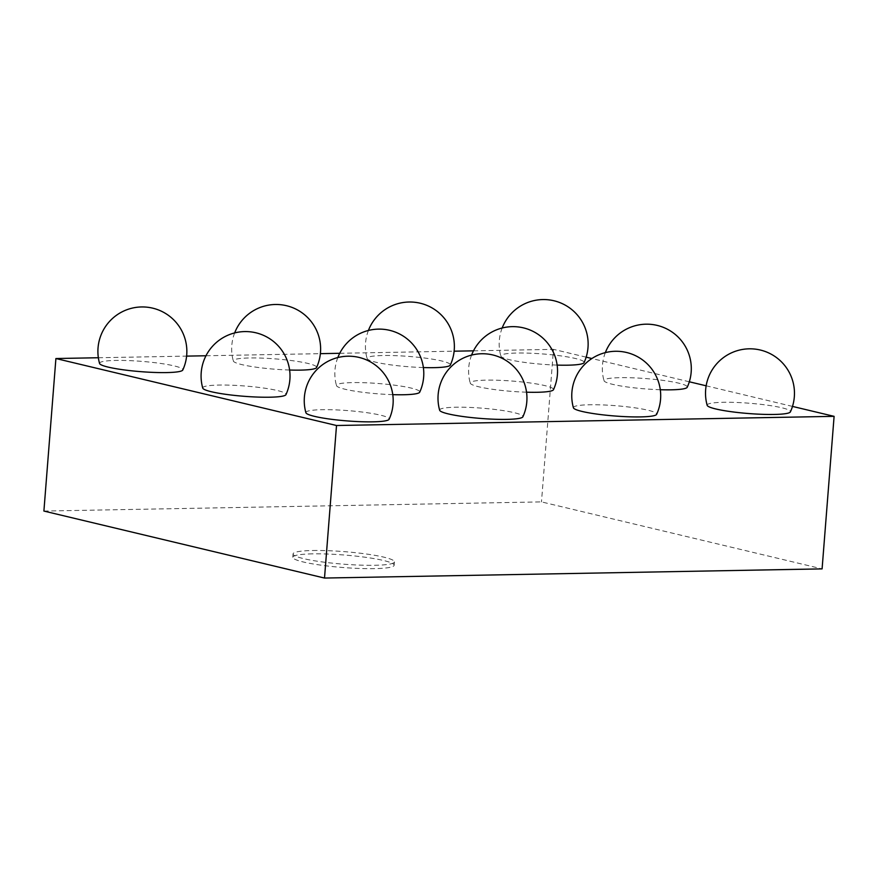 <?xml version="1.0" encoding="UTF-8"?>
<svg xmlns="http://www.w3.org/2000/svg" width="878" height="878" viewBox="0 0 878 878"><rect width="100%" height="100%" fill="white"/><g stroke="black" fill="none" stroke-linecap="round" stroke-linejoin="round"><path stroke-width="0.66" stroke-dasharray="4.39 3.29" d="M43.9 511.062L541.485 501.898L822.093 568.878M312.535 553.864A50.836 6.278 4.5 0 0 292.802 557.267A50.836 6.278 4.5 0 0 342.991 567.517A50.836 6.278 4.5 0 0 394.156 565.245A50.836 6.278 4.5 0 0 366.06 557.365A50.836 6.278 4.5 0 0 312.535 553.864M792.494 406.415L706.153 385.804M689.318 381.787L591.893 358.531M586.153 357.159L553.491 349.356L541.485 501.898M98.358 357.741L186.608 356.117M205.968 355.766L320.371 353.658M339.731 353.296L454.135 351.189M473.483 350.838L553.491 349.356M289.619 370.022A41.782 5.169 -175.5 0 1 233.328 361.001A41.782 5.169 -175.5 0 1 275.363 358.893A41.782 5.169 -175.5 0 1 316.552 367.553M392.784 394.65A41.782 5.169 -175.5 0 1 336.493 385.629A41.782 5.169 -175.5 0 1 378.528 383.521A41.782 5.169 -175.5 0 1 419.717 392.181M99.565 363.47A41.782 5.169 -175.5 0 1 141.599 361.363A41.782 5.169 -175.5 0 1 182.789 370.011M305.906 412.726A41.782 5.169 -175.5 0 1 347.94 410.619A41.782 5.169 -175.5 0 1 389.119 419.267M202.741 388.098A41.782 5.169 -175.5 0 1 244.764 385.991A41.782 5.169 -175.5 0 1 285.954 394.639M439.659 410.256A41.782 5.169 -175.5 0 1 481.693 408.149A41.782 5.169 -175.5 0 1 522.882 416.809M557.135 365.094A41.782 5.169 -175.5 0 1 500.844 356.073A41.782 5.169 -175.5 0 1 542.878 353.966A41.782 5.169 -175.5 0 1 584.068 362.625M660.3 389.722A41.782 5.169 -175.5 0 1 604.009 380.701A41.782 5.169 -175.5 0 1 646.043 378.594A41.782 5.169 -175.5 0 1 687.233 387.253M526.548 392.192A41.782 5.169 -175.5 0 1 470.257 383.17A41.782 5.169 -175.5 0 1 512.291 381.063A41.782 5.169 -175.5 0 1 553.469 389.711M423.383 367.564A41.782 5.169 -175.5 0 1 367.092 358.542A41.782 5.169 -175.5 0 1 409.115 356.435A41.782 5.169 -175.5 0 1 450.304 365.083M573.422 407.798A41.782 5.169 -175.5 0 1 615.456 405.691A41.782 5.169 -175.5 0 1 656.634 414.339M707.174 405.329A41.782 5.169 -175.5 0 1 749.208 403.221A41.782 5.169 -175.5 0 1 790.398 411.881M312.798 550.517A50.836 6.278 -175.5 0 1 366.324 554.007A50.836 6.278 -175.5 0 1 394.42 561.887A50.836 6.278 -175.5 0 1 343.254 564.159A50.836 6.278 -175.5 0 1 293.065 553.908A50.836 6.278 -175.5 0 1 312.798 550.517M394.156 565.245L394.42 561.887M292.802 557.267L293.065 553.908M234.656 332.927A44.482 44.482 0 0 0 233.328 361.001M337.821 357.555A44.482 44.482 0 0 0 336.493 385.629M502.172 327.999A44.482 44.482 0 0 0 500.844 356.073M605.337 352.627A44.482 44.482 0 0 0 604.009 380.701M471.585 355.096A44.482 44.482 0 0 0 470.257 383.17M368.409 330.468A44.482 44.482 0 0 0 367.092 358.542"/><path stroke-width="1.32" d="M834.1 416.348L336.515 425.512L324.509 578.053L822.093 568.878L834.1 416.348L792.494 406.415M336.515 425.512L55.907 358.531L43.9 511.062L324.509 578.053M706.153 385.804L689.318 381.787M591.893 358.531L586.153 357.159M55.907 358.531L98.358 357.741M186.608 356.117L205.968 355.766M320.371 353.658L339.731 353.296M454.135 351.189L473.483 350.838M234.656 332.927A44.482 44.482 0 0 1 293.461 307.991A44.482 44.482 0 0 1 316.552 367.553A41.782 5.169 -175.5 0 1 300.397 370.121A41.782 5.169 -175.5 0 1 289.619 370.022M337.821 357.555A44.482 44.482 0 0 1 396.626 332.619A44.482 44.482 0 0 1 419.717 392.181A41.782 5.169 -175.5 0 1 403.562 394.749A41.782 5.169 -175.5 0 1 392.784 394.65M166.633 372.579A41.782 5.169 -175.5 0 1 123.491 369.825A41.782 5.169 -175.5 0 1 99.565 363.47A44.482 44.482 0 0 1 145.88 307.08A44.482 44.482 0 0 1 182.789 370.011A41.782 5.169 -175.5 0 1 166.633 372.579M372.974 421.835A41.782 5.169 -175.5 0 1 329.821 419.08A41.782 5.169 -175.5 0 1 305.906 412.726A44.482 44.482 0 0 1 352.21 356.336A44.482 44.482 0 0 1 389.119 419.267A41.782 5.169 -175.5 0 1 372.974 421.835M269.809 397.207A41.782 5.169 -175.5 0 1 226.656 394.452A41.782 5.169 -175.5 0 1 202.741 388.098A44.482 44.482 0 0 1 249.045 331.708A44.482 44.482 0 0 1 285.954 394.639A41.782 5.169 -175.5 0 1 269.809 397.207M506.727 419.377A41.782 5.169 -175.5 0 1 463.584 416.611A41.782 5.169 -175.5 0 1 439.659 410.256A44.482 44.482 0 0 1 485.962 353.878A44.482 44.482 0 0 1 522.882 416.809A41.782 5.169 -175.5 0 1 506.727 419.377M502.172 327.999A44.482 44.482 0 0 1 560.976 303.064A44.482 44.482 0 0 1 584.068 362.625A41.782 5.169 -175.5 0 1 567.912 365.182A41.782 5.169 -175.5 0 1 557.135 365.094M605.337 352.627A44.482 44.482 0 0 1 664.152 327.692A44.482 44.482 0 0 1 687.233 387.253A41.782 5.169 -175.5 0 1 671.077 389.821A41.782 5.169 -175.5 0 1 660.3 389.722M471.585 355.096A44.482 44.482 0 0 1 530.389 330.15A44.482 44.482 0 0 1 553.469 389.711A41.782 5.169 -175.5 0 1 537.325 392.279A41.782 5.169 -175.5 0 1 526.548 392.192M368.409 330.468A44.482 44.482 0 0 1 427.224 305.522A44.482 44.482 0 0 1 450.304 365.083A41.782 5.169 -175.5 0 1 434.16 367.652A41.782 5.169 -175.5 0 1 423.383 367.564M640.49 416.907A41.782 5.169 -175.5 0 1 597.347 414.153A41.782 5.169 -175.5 0 1 573.422 407.798A44.482 44.482 0 0 1 619.725 351.409A44.482 44.482 0 0 1 656.634 414.339A41.782 5.169 -175.5 0 1 640.49 416.907M774.242 414.449A41.782 5.169 -175.5 0 1 731.1 411.683A41.782 5.169 -175.5 0 1 707.174 405.329A44.482 44.482 0 0 1 753.489 348.95A44.482 44.482 0 0 1 790.398 411.881A41.782 5.169 -175.5 0 1 774.242 414.449"/></g></svg>
